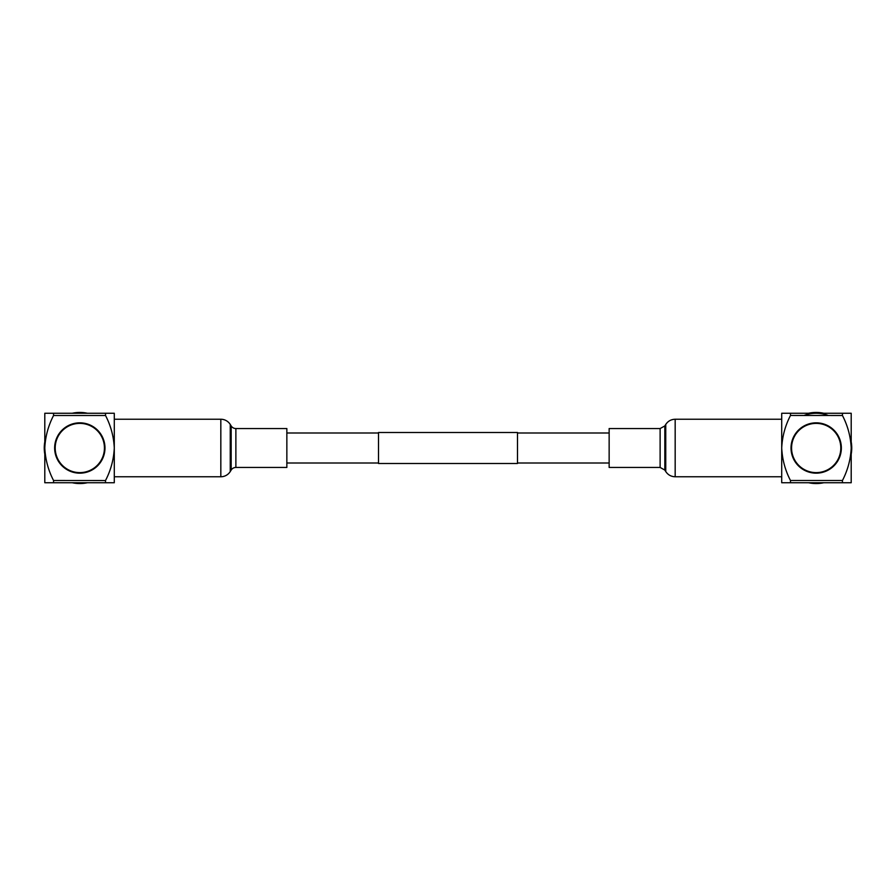<?xml version="1.0" encoding="UTF-8"?>
<svg xmlns="http://www.w3.org/2000/svg" width="896" height="896" viewBox="0 0 896 896"><rect width="100%" height="100%" fill="white"/><g stroke="black" fill="none" stroke-linecap="round" stroke-linejoin="round"><path stroke-width="1.34" d="M378.515 432.992L286.854 432.992M378.515 463.008L286.854 463.008M517.485 432.488L517.485 463.512L378.515 463.512L378.515 432.488L517.485 432.488M609.146 432.992L517.485 432.992M609.146 463.008L517.485 463.008M79.811 473.166A25.166 25.166 0 0 0 104.978 448A25.166 25.166 0 0 0 79.811 422.834A25.166 25.166 0 0 0 54.645 448A25.166 25.166 0 0 0 79.811 473.166M79.811 472.618A24.618 24.618 0 0 1 55.194 448A24.618 24.618 0 0 1 79.811 423.382A24.618 24.618 0 0 1 104.429 448A24.618 24.618 0 0 1 79.811 472.618M87.405 413.258A35.56 35.56 0 0 0 72.218 413.258M44.8 441.784A35.56 35.56 0 0 0 44.8 454.216M72.218 482.742A35.56 35.56 0 0 0 87.405 482.742M105.526 415.464L105.526 413.258L114.285 413.258L114.285 482.742L105.526 482.742L105.526 480.536L53.558 480.502C48.272 470.333 45.36 459.502 44.8 448C45.326 436.598 48.25 425.768 53.558 415.498L105.526 415.498C110.802 425.667 113.725 436.498 114.285 448C113.747 459.402 110.835 470.232 105.526 480.502L105.526 480.536M105.526 413.258L44.8 413.258L44.8 482.742L105.526 482.742M53.558 480.536L53.558 482.742M53.558 413.258L53.558 415.464M804.003 415.464A34.742 34.742 0 0 1 828.363 415.464M816.189 422.834A25.166 25.166 0 0 0 791.022 448A25.166 25.166 0 0 0 816.189 473.166A25.166 25.166 0 0 0 841.355 448A25.166 25.166 0 0 0 816.189 422.834M816.189 423.382A24.618 24.618 0 0 1 840.806 448A24.618 24.618 0 0 1 816.189 472.618A24.618 24.618 0 0 1 791.571 448A24.618 24.618 0 0 1 816.189 423.382M808.595 482.742A35.56 35.56 0 0 0 823.782 482.742M851.2 454.216A35.56 35.56 0 0 0 851.2 441.784M823.782 413.258A35.56 35.56 0 0 0 808.595 413.258M790.474 480.536L790.474 482.742L781.715 482.742L781.715 413.258L790.474 413.258L790.474 415.464L842.442 415.498C847.728 425.667 850.64 436.498 851.2 448C850.674 459.402 847.75 470.232 842.442 480.502L790.474 480.502C785.198 470.333 782.275 459.502 781.715 448C782.253 436.598 785.165 425.768 790.474 415.498L790.474 415.464M790.474 482.742L851.2 482.742L851.2 413.258L790.474 413.258M842.442 415.464L842.442 413.258M842.442 482.742L842.442 480.536M114.285 476.762L220.83 476.762A11.122 11.122 0 0 0 230.25 471.542L231.168 470.064L231.168 425.936L230.25 424.458A11.122 11.122 0 0 0 220.83 419.238L114.285 419.238M231.168 470.064A5.555 5.555 0 0 1 235.883 467.454L235.883 428.546A5.555 5.555 0 0 1 231.168 425.936M235.883 467.454L286.854 467.454L286.854 428.546L235.883 428.546M660.117 467.454L660.117 428.546L609.146 428.546L609.146 467.454L660.117 467.454L664.832 470.064L665.75 471.542C667.99 474.902 671.138 476.638 675.17 476.762L781.715 476.762M220.83 476.762L220.83 419.238M230.25 471.542L230.25 424.458M660.117 428.546L664.832 425.936L665.75 424.458C667.99 421.098 671.138 419.362 675.17 419.238L675.17 476.762M665.75 424.458L665.75 471.542M664.832 425.936L664.832 470.064M675.17 419.238L781.715 419.238"/></g></svg>
